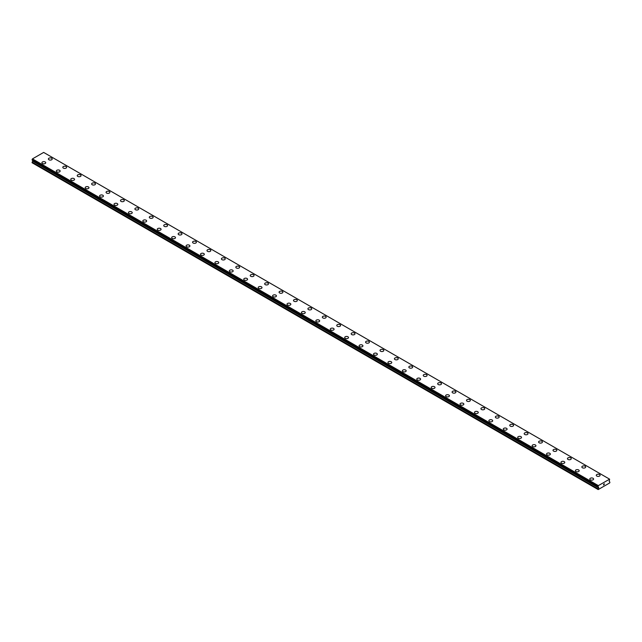 <?xml version="1.0" encoding="UTF-8"?>
<svg xmlns="http://www.w3.org/2000/svg" width="642" height="642" viewBox="0 0 642 642"><rect width="100%" height="100%" fill="white"/><g stroke="black" fill="none" stroke-linecap="round" stroke-linejoin="round"><path stroke-width="0.96" d="M48.391 158.991A1.91 1.107 180 0 1 49.57 157.964A1.91 1.107 180 0 1 51.657 158.205A1.91 1.107 180 0 1 52.211 158.991A1.91 1.107 180 0 1 51.031 160.01A1.91 1.107 180 0 1 48.953 159.77A1.91 1.107 180 0 1 48.391 158.991A1.91 1.107 180 0 1 49.57 157.972A1.91 1.107 180 0 1 51.657 158.213A1.91 1.107 180 0 1 52.211 158.991M62.812 167.313A1.91 1.107 180 0 1 63.991 166.294A1.91 1.107 180 0 1 66.07 166.535A1.91 1.107 180 0 1 66.632 167.313A1.91 1.107 180 0 1 65.452 168.332A1.91 1.107 180 0 1 63.365 168.092A1.91 1.107 180 0 1 62.812 167.313A1.91 1.107 180 0 1 63.991 166.294A1.91 1.107 180 0 1 66.07 166.535A1.91 1.107 180 0 1 66.632 167.313M77.225 175.635A1.91 1.107 180 0 1 78.404 174.616A1.91 1.107 180 0 1 80.491 174.857A1.91 1.107 180 0 1 81.052 175.635A1.91 1.107 180 0 1 79.873 176.654A1.91 1.107 180 0 1 77.786 176.414A1.91 1.107 180 0 1 77.225 175.635A1.91 1.107 180 0 1 78.412 174.624A1.91 1.107 180 0 1 80.491 174.857A1.91 1.107 180 0 1 81.052 175.635M91.645 183.957A1.91 1.107 180 0 1 92.825 182.938A1.91 1.107 180 0 1 94.912 183.179A1.91 1.107 180 0 1 95.465 183.965A1.91 1.107 180 0 1 94.286 184.976A1.91 1.107 180 0 1 92.207 184.744A1.91 1.107 180 0 1 91.645 183.957A1.91 1.107 180 0 1 92.825 182.946A1.91 1.107 180 0 1 94.912 183.187A1.91 1.107 180 0 1 95.465 183.957M106.066 192.287A1.91 1.107 180 0 1 107.246 191.268A1.91 1.107 180 0 1 109.325 191.501A1.91 1.107 180 0 1 109.886 192.287A1.91 1.107 180 0 1 108.707 193.306A1.91 1.107 180 0 1 106.62 193.065A1.91 1.107 180 0 1 106.066 192.287A1.91 1.107 180 0 1 107.246 191.268A1.91 1.107 180 0 1 109.325 191.509A1.91 1.107 180 0 1 109.886 192.287M120.479 200.609A1.91 1.107 180 0 1 121.659 199.59A1.91 1.107 180 0 1 123.745 199.831A1.91 1.107 180 0 1 124.307 200.609A1.91 1.107 180 0 1 123.128 201.628A1.91 1.107 180 0 1 121.041 201.387A1.91 1.107 180 0 1 120.479 200.609A1.91 1.107 180 0 1 121.659 199.59A1.91 1.107 180 0 1 123.745 199.831A1.91 1.107 180 0 1 124.307 200.609M134.9 208.931A1.91 1.107 180 0 1 136.08 207.912A1.91 1.107 180 0 1 138.158 208.152A1.91 1.107 180 0 1 138.72 208.931A1.91 1.107 180 0 1 137.54 209.95A1.91 1.107 180 0 1 135.462 209.709A1.91 1.107 180 0 1 134.9 208.931A1.91 1.107 180 0 1 136.08 207.92A1.91 1.107 180 0 1 138.158 208.152A1.91 1.107 180 0 1 138.72 208.931M149.313 217.261A1.91 1.107 180 0 1 150.501 216.242A1.91 1.107 180 0 1 152.579 216.482A1.91 1.107 180 0 1 153.141 217.261M152.579 216.474A1.91 1.107 180 0 1 153.141 217.253A1.91 1.107 180 0 1 151.961 218.28A1.91 1.107 180 0 1 149.875 218.039A1.91 1.107 180 0 1 149.313 217.253A1.91 1.107 180 0 1 150.501 216.234A1.91 1.107 180 0 1 152.579 216.474M163.734 225.583A1.91 1.107 180 0 1 164.914 224.564A1.91 1.107 180 0 1 167 224.804A1.91 1.107 180 0 1 167.554 225.583A1.91 1.107 180 0 1 166.374 226.602A1.91 1.107 180 0 1 164.296 226.361A1.91 1.107 180 0 1 163.734 225.583A1.91 1.107 180 0 1 164.914 224.564A1.91 1.107 180 0 1 167 224.804A1.91 1.107 180 0 1 167.554 225.583M178.155 233.905A1.91 1.107 180 0 1 179.335 232.885A1.91 1.107 180 0 1 181.413 233.126A1.91 1.107 180 0 1 181.975 233.905A1.91 1.107 180 0 1 180.795 234.924A1.91 1.107 180 0 1 178.709 234.683A1.91 1.107 180 0 1 178.155 233.905A1.91 1.107 180 0 1 179.335 232.885A1.91 1.107 180 0 1 181.413 233.126A1.91 1.107 180 0 1 181.975 233.905M195.834 241.456A1.91 1.107 180 0 1 196.396 242.235A1.91 1.107 180 0 1 195.216 243.246A1.91 1.107 180 0 1 193.13 243.013A1.91 1.107 180 0 1 192.568 242.227A1.91 1.107 180 0 1 193.756 241.215A1.91 1.107 180 0 1 195.834 241.456M192.568 242.227A1.91 1.107 180 0 1 193.748 241.207A1.91 1.107 180 0 1 195.834 241.448A1.91 1.107 180 0 1 196.396 242.227M206.989 250.557A1.91 1.107 180 0 1 208.168 249.537A1.91 1.107 180 0 1 210.255 249.77A1.91 1.107 180 0 1 210.809 250.557A1.91 1.107 180 0 1 209.629 251.576A1.91 1.107 180 0 1 207.551 251.335A1.91 1.107 180 0 1 206.989 250.557A1.91 1.107 180 0 1 208.168 249.537A1.91 1.107 180 0 1 210.255 249.778A1.91 1.107 180 0 1 210.809 250.557M221.41 258.878A1.91 1.107 180 0 1 222.589 257.859A1.91 1.107 180 0 1 224.668 258.1A1.91 1.107 180 0 1 225.23 258.878A1.91 1.107 180 0 1 224.05 259.898A1.91 1.107 180 0 1 221.963 259.657A1.91 1.107 180 0 1 221.41 258.878A1.91 1.107 180 0 1 222.589 257.859A1.91 1.107 180 0 1 224.668 258.1A1.91 1.107 180 0 1 225.23 258.878M235.823 267.2A1.91 1.107 180 0 1 237.002 266.181A1.91 1.107 180 0 1 239.089 266.422A1.91 1.107 180 0 1 239.651 267.2A1.91 1.107 180 0 1 238.471 268.22A1.91 1.107 180 0 1 236.384 267.979A1.91 1.107 180 0 1 235.823 267.2A1.91 1.107 180 0 1 237.01 266.189A1.91 1.107 180 0 1 239.089 266.422A1.91 1.107 180 0 1 239.651 267.2M250.244 275.522A1.91 1.107 180 0 1 251.423 274.503A1.91 1.107 180 0 1 253.51 274.744A1.91 1.107 180 0 1 254.063 275.53A1.91 1.107 180 0 1 252.884 276.542A1.91 1.107 180 0 1 250.805 276.309A1.91 1.107 180 0 1 250.244 275.522A1.91 1.107 180 0 1 251.423 274.511A1.91 1.107 180 0 1 253.51 274.752A1.91 1.107 180 0 1 254.063 275.522M264.665 283.852A1.91 1.107 180 0 1 265.844 282.833A1.91 1.107 180 0 1 267.923 283.066A1.91 1.107 180 0 1 268.484 283.852A1.91 1.107 180 0 1 267.305 284.871A1.91 1.107 180 0 1 265.218 284.631A1.91 1.107 180 0 1 264.665 283.852A1.91 1.107 180 0 1 265.844 282.833A1.91 1.107 180 0 1 267.923 283.074A1.91 1.107 180 0 1 268.484 283.852M279.077 292.174A1.91 1.107 180 0 1 280.257 291.155A1.91 1.107 180 0 1 282.344 291.396A1.91 1.107 180 0 1 282.905 292.174A1.91 1.107 180 0 1 281.726 293.193A1.91 1.107 180 0 1 279.639 292.953A1.91 1.107 180 0 1 279.077 292.174A1.91 1.107 180 0 1 280.257 291.155A1.91 1.107 180 0 1 282.344 291.396A1.91 1.107 180 0 1 282.905 292.174M293.498 300.496A1.91 1.107 180 0 1 294.678 299.477A1.91 1.107 180 0 1 296.756 299.718A1.91 1.107 180 0 1 297.318 300.496A1.91 1.107 180 0 1 296.139 301.515A1.91 1.107 180 0 1 294.06 301.275A1.91 1.107 180 0 1 293.498 300.496A1.91 1.107 180 0 1 294.678 299.485A1.91 1.107 180 0 1 296.756 299.726A1.91 1.107 180 0 1 297.318 300.496M307.911 308.826A1.91 1.107 180 0 1 309.091 307.799A1.91 1.107 180 0 1 311.177 308.04A1.91 1.107 180 0 1 311.739 308.826A1.91 1.107 180 0 1 310.559 309.845A1.91 1.107 180 0 1 308.473 309.605A1.91 1.107 180 0 1 307.911 308.826A1.91 1.107 180 0 1 309.099 307.807A1.91 1.107 180 0 1 311.177 308.048A1.91 1.107 180 0 1 311.739 308.826M322.332 317.148A1.91 1.107 180 0 1 323.512 316.129A1.91 1.107 180 0 1 325.598 316.37A1.91 1.107 180 0 1 326.152 317.148A1.91 1.107 180 0 1 324.972 318.167A1.91 1.107 180 0 1 322.894 317.926A1.91 1.107 180 0 1 322.332 317.148A1.91 1.107 180 0 1 323.512 316.129A1.91 1.107 180 0 1 325.598 316.37A1.91 1.107 180 0 1 326.152 317.148M336.753 325.47A1.91 1.107 180 0 1 337.933 324.451A1.91 1.107 180 0 1 340.011 324.692A1.91 1.107 180 0 1 340.573 325.47A1.91 1.107 180 0 1 339.393 326.489A1.91 1.107 180 0 1 337.307 326.248A1.91 1.107 180 0 1 336.753 325.47A1.91 1.107 180 0 1 337.933 324.451A1.91 1.107 180 0 1 340.011 324.692A1.91 1.107 180 0 1 340.573 325.47M354.432 333.021A1.91 1.107 180 0 1 354.994 333.8A1.91 1.107 180 0 1 353.814 334.811A1.91 1.107 180 0 1 351.728 334.578A1.91 1.107 180 0 1 351.166 333.792A1.91 1.107 180 0 1 352.354 332.781A1.91 1.107 180 0 1 354.432 333.021M351.166 333.792A1.91 1.107 180 0 1 352.346 332.773A1.91 1.107 180 0 1 354.432 333.013A1.91 1.107 180 0 1 354.994 333.792M365.587 342.122A1.91 1.107 180 0 1 366.767 341.103A1.91 1.107 180 0 1 368.853 341.335A1.91 1.107 180 0 1 369.407 342.122A1.91 1.107 180 0 1 368.227 343.141A1.91 1.107 180 0 1 366.149 342.9A1.91 1.107 180 0 1 365.587 342.122A1.91 1.107 180 0 1 366.767 341.103A1.91 1.107 180 0 1 368.853 341.343A1.91 1.107 180 0 1 369.407 342.122M380.008 350.444A1.91 1.107 180 0 1 381.188 349.425A1.91 1.107 180 0 1 383.266 349.665A1.91 1.107 180 0 1 383.828 350.444A1.91 1.107 180 0 1 382.648 351.463A1.91 1.107 180 0 1 380.562 351.222A1.91 1.107 180 0 1 380.008 350.444A1.91 1.107 180 0 1 381.188 349.425A1.91 1.107 180 0 1 383.266 349.665A1.91 1.107 180 0 1 383.828 350.444M394.421 358.766A1.91 1.107 180 0 1 395.6 357.746A1.91 1.107 180 0 1 397.687 357.987A1.91 1.107 180 0 1 398.249 358.766A1.91 1.107 180 0 1 397.069 359.785A1.91 1.107 180 0 1 394.982 359.544A1.91 1.107 180 0 1 394.421 358.766A1.91 1.107 180 0 1 395.6 357.755A1.91 1.107 180 0 1 397.687 357.987A1.91 1.107 180 0 1 398.249 358.766M408.842 367.088A1.91 1.107 180 0 1 410.021 366.068A1.91 1.107 180 0 1 412.1 366.309A1.91 1.107 180 0 1 412.662 367.096A1.91 1.107 180 0 1 411.482 368.107A1.91 1.107 180 0 1 409.403 367.874A1.91 1.107 180 0 1 408.842 367.088A1.91 1.107 180 0 1 410.021 366.076A1.91 1.107 180 0 1 412.1 366.317A1.91 1.107 180 0 1 412.662 367.088M423.255 375.418A1.91 1.107 180 0 1 424.442 374.398A1.91 1.107 180 0 1 426.521 374.631A1.91 1.107 180 0 1 427.082 375.418A1.91 1.107 180 0 1 425.903 376.437A1.91 1.107 180 0 1 423.816 376.196A1.91 1.107 180 0 1 423.255 375.418A1.91 1.107 180 0 1 424.442 374.398A1.91 1.107 180 0 1 426.521 374.639A1.91 1.107 180 0 1 427.082 375.418M437.675 383.739A1.91 1.107 180 0 1 438.855 382.72A1.91 1.107 180 0 1 440.942 382.961A1.91 1.107 180 0 1 441.495 383.739A1.91 1.107 180 0 1 440.316 384.759A1.91 1.107 180 0 1 438.237 384.518A1.91 1.107 180 0 1 437.675 383.739A1.91 1.107 180 0 1 438.855 382.72A1.91 1.107 180 0 1 440.942 382.961A1.91 1.107 180 0 1 441.495 383.739M452.096 392.061A1.91 1.107 180 0 1 453.276 391.042A1.91 1.107 180 0 1 455.355 391.283A1.91 1.107 180 0 1 455.916 392.069A1.91 1.107 180 0 1 454.737 393.081A1.91 1.107 180 0 1 452.65 392.848A1.91 1.107 180 0 1 452.096 392.061A1.91 1.107 180 0 1 453.276 391.05A1.91 1.107 180 0 1 455.355 391.291A1.91 1.107 180 0 1 455.916 392.061M466.509 400.391A1.91 1.107 180 0 1 467.689 399.364A1.91 1.107 180 0 1 469.775 399.605A1.91 1.107 180 0 1 470.337 400.391A1.91 1.107 180 0 1 469.158 401.411A1.91 1.107 180 0 1 467.071 401.17A1.91 1.107 180 0 1 466.509 400.391A1.91 1.107 180 0 1 467.697 399.372A1.91 1.107 180 0 1 469.775 399.613A1.91 1.107 180 0 1 470.337 400.391M480.93 408.713A1.91 1.107 180 0 1 482.11 407.694A1.91 1.107 180 0 1 484.196 407.935A1.91 1.107 180 0 1 484.75 408.713A1.91 1.107 180 0 1 483.57 409.732A1.91 1.107 180 0 1 481.492 409.492A1.91 1.107 180 0 1 480.93 408.713A1.91 1.107 180 0 1 482.11 407.694A1.91 1.107 180 0 1 484.196 407.935A1.91 1.107 180 0 1 484.75 408.713M495.351 417.035A1.91 1.107 180 0 1 496.531 416.016A1.91 1.107 180 0 1 498.609 416.257A1.91 1.107 180 0 1 499.171 417.035A1.91 1.107 180 0 1 497.991 418.054A1.91 1.107 180 0 1 495.905 417.814A1.91 1.107 180 0 1 495.351 417.035A1.91 1.107 180 0 1 496.531 416.016A1.91 1.107 180 0 1 498.609 416.257A1.91 1.107 180 0 1 499.171 417.035M513.03 424.587A1.91 1.107 180 0 1 513.592 425.365A1.91 1.107 180 0 1 512.412 426.376A1.91 1.107 180 0 1 510.326 426.144A1.91 1.107 180 0 1 509.764 425.357A1.91 1.107 180 0 1 510.952 424.346A1.91 1.107 180 0 1 513.03 424.587M509.764 425.357A1.91 1.107 180 0 1 510.944 424.338A1.91 1.107 180 0 1 513.03 424.579A1.91 1.107 180 0 1 513.592 425.357M524.185 433.687A1.91 1.107 180 0 1 525.365 432.668A1.91 1.107 180 0 1 527.451 432.901A1.91 1.107 180 0 1 528.005 433.687A1.91 1.107 180 0 1 526.825 434.706A1.91 1.107 180 0 1 524.747 434.465A1.91 1.107 180 0 1 524.185 433.687A1.91 1.107 180 0 1 525.365 432.668A1.91 1.107 180 0 1 527.451 432.909A1.91 1.107 180 0 1 528.005 433.687M538.606 442.009A1.91 1.107 180 0 1 539.786 440.99A1.91 1.107 180 0 1 541.864 441.231A1.91 1.107 180 0 1 542.426 442.009A1.91 1.107 180 0 1 541.246 443.028A1.91 1.107 180 0 1 539.16 442.787A1.91 1.107 180 0 1 538.606 442.009A1.91 1.107 180 0 1 539.786 440.99A1.91 1.107 180 0 1 541.864 441.231A1.91 1.107 180 0 1 542.426 442.009M553.019 450.331A1.91 1.107 180 0 1 554.198 449.312A1.91 1.107 180 0 1 556.285 449.552A1.91 1.107 180 0 1 556.847 450.331A1.91 1.107 180 0 1 555.659 451.35A1.91 1.107 180 0 1 553.581 451.109A1.91 1.107 180 0 1 553.019 450.331A1.91 1.107 180 0 1 554.198 449.32A1.91 1.107 180 0 1 556.285 449.552A1.91 1.107 180 0 1 556.847 450.331M567.44 458.653A1.91 1.107 180 0 1 568.619 457.634A1.91 1.107 180 0 1 570.698 457.874A1.91 1.107 180 0 1 571.26 458.661A1.91 1.107 180 0 1 570.08 459.68A1.91 1.107 180 0 1 568.001 459.439A1.91 1.107 180 0 1 567.44 458.653A1.91 1.107 180 0 1 568.619 457.642A1.91 1.107 180 0 1 570.698 457.882A1.91 1.107 180 0 1 571.26 458.653M581.853 466.983A1.91 1.107 180 0 1 583.032 465.964A1.91 1.107 180 0 1 585.119 466.196A1.91 1.107 180 0 1 585.681 466.983A1.91 1.107 180 0 1 584.501 468.002A1.91 1.107 180 0 1 582.414 467.761A1.91 1.107 180 0 1 581.853 466.983A1.91 1.107 180 0 1 583.04 465.964A1.91 1.107 180 0 1 585.119 466.204A1.91 1.107 180 0 1 585.681 466.983M596.274 475.305A1.91 1.107 180 0 1 597.453 474.286A1.91 1.107 180 0 1 599.54 474.526A1.91 1.107 180 0 1 600.093 475.305A1.91 1.107 180 0 1 598.914 476.324A1.91 1.107 180 0 1 596.835 476.083A1.91 1.107 180 0 1 596.274 475.305A1.91 1.107 180 0 1 597.453 474.286A1.91 1.107 180 0 1 599.54 474.526A1.91 1.107 180 0 1 600.093 475.305M41.907 162.731A1.91 1.107 180 0 1 43.086 161.712A1.91 1.107 180 0 1 45.165 161.953A1.91 1.107 180 0 1 45.726 162.739A1.91 1.107 180 0 1 44.547 163.75A1.91 1.107 180 0 1 42.46 163.517A1.91 1.107 180 0 1 41.907 162.731A1.91 1.107 180 0 1 43.086 161.72A1.91 1.107 180 0 1 45.165 161.961A1.91 1.107 180 0 1 45.726 162.731M56.319 171.061A1.91 1.107 180 0 1 57.499 170.042A1.91 1.107 180 0 1 59.586 170.274A1.91 1.107 180 0 1 60.147 171.061A1.91 1.107 180 0 1 58.968 172.08A1.91 1.107 180 0 1 56.881 171.839A1.91 1.107 180 0 1 56.319 171.061A1.91 1.107 180 0 1 57.499 170.042A1.91 1.107 180 0 1 59.586 170.282A1.91 1.107 180 0 1 60.147 171.061M70.74 179.383A1.91 1.107 180 0 1 71.92 178.364A1.91 1.107 180 0 1 73.999 178.604A1.91 1.107 180 0 1 74.56 179.383A1.91 1.107 180 0 1 73.381 180.402A1.91 1.107 180 0 1 71.302 180.161A1.91 1.107 180 0 1 70.74 179.383A1.91 1.107 180 0 1 71.92 178.364A1.91 1.107 180 0 1 73.999 178.604A1.91 1.107 180 0 1 74.56 179.383M85.153 187.705A1.91 1.107 180 0 1 86.341 186.686A1.91 1.107 180 0 1 88.419 186.926A1.91 1.107 180 0 1 88.981 187.705A1.91 1.107 180 0 1 87.802 188.724A1.91 1.107 180 0 1 85.715 188.483A1.91 1.107 180 0 1 85.153 187.705A1.91 1.107 180 0 1 86.341 186.694A1.91 1.107 180 0 1 88.419 186.926A1.91 1.107 180 0 1 88.981 187.705M99.574 196.035A1.91 1.107 180 0 1 100.754 195.016A1.91 1.107 180 0 1 102.84 195.256A1.91 1.107 180 0 1 103.394 196.035M102.84 195.248A1.91 1.107 180 0 1 103.394 196.027A1.91 1.107 180 0 1 102.214 197.046A1.91 1.107 180 0 1 100.136 196.813A1.91 1.107 180 0 1 99.574 196.027A1.91 1.107 180 0 1 100.754 195.007A1.91 1.107 180 0 1 102.84 195.248M117.253 203.578A1.91 1.107 180 0 1 117.815 204.357A1.91 1.107 180 0 1 116.635 205.376A1.91 1.107 180 0 1 114.549 205.135A1.91 1.107 180 0 1 113.995 204.357A1.91 1.107 180 0 1 115.175 203.337A1.91 1.107 180 0 1 117.253 203.578M113.995 204.357A1.91 1.107 180 0 1 115.175 203.337A1.91 1.107 180 0 1 117.253 203.57A1.91 1.107 180 0 1 117.815 204.357M128.408 212.679A1.91 1.107 180 0 1 129.588 211.659A1.91 1.107 180 0 1 131.674 211.9A1.91 1.107 180 0 1 132.236 212.679A1.91 1.107 180 0 1 131.056 213.698A1.91 1.107 180 0 1 128.97 213.457A1.91 1.107 180 0 1 128.408 212.679A1.91 1.107 180 0 1 129.596 211.659A1.91 1.107 180 0 1 131.674 211.9A1.91 1.107 180 0 1 132.236 212.679M146.095 220.23A1.91 1.107 180 0 1 146.649 221.008A1.91 1.107 180 0 1 145.469 222.02A1.91 1.107 180 0 1 143.391 221.779A1.91 1.107 180 0 1 142.829 221A1.91 1.107 180 0 1 144.009 219.989A1.91 1.107 180 0 1 146.095 220.23M142.829 221A1.91 1.107 180 0 1 144.009 219.981A1.91 1.107 180 0 1 146.095 220.222A1.91 1.107 180 0 1 146.649 221M157.25 229.33A1.91 1.107 180 0 1 158.43 228.303A1.91 1.107 180 0 1 160.508 228.544A1.91 1.107 180 0 1 161.07 229.33A1.91 1.107 180 0 1 159.89 230.35A1.91 1.107 180 0 1 157.804 230.109A1.91 1.107 180 0 1 157.25 229.33A1.91 1.107 180 0 1 158.43 228.311A1.91 1.107 180 0 1 160.508 228.552A1.91 1.107 180 0 1 161.07 229.33M171.663 237.652A1.91 1.107 180 0 1 172.842 236.633A1.91 1.107 180 0 1 174.929 236.874A1.91 1.107 180 0 1 175.491 237.652A1.91 1.107 180 0 1 174.311 238.672A1.91 1.107 180 0 1 172.225 238.431A1.91 1.107 180 0 1 171.663 237.652A1.91 1.107 180 0 1 172.842 236.633A1.91 1.107 180 0 1 174.929 236.874A1.91 1.107 180 0 1 175.491 237.652M186.084 245.974A1.91 1.107 180 0 1 187.263 244.955A1.91 1.107 180 0 1 189.35 245.196A1.91 1.107 180 0 1 189.904 245.974A1.91 1.107 180 0 1 188.724 246.993A1.91 1.107 180 0 1 186.645 246.753A1.91 1.107 180 0 1 186.084 245.974A1.91 1.107 180 0 1 187.263 244.955A1.91 1.107 180 0 1 189.35 245.196A1.91 1.107 180 0 1 189.904 245.974M200.505 254.296A1.91 1.107 180 0 1 201.684 253.277A1.91 1.107 180 0 1 203.763 253.518A1.91 1.107 180 0 1 204.325 254.304A1.91 1.107 180 0 1 203.145 255.315A1.91 1.107 180 0 1 201.058 255.083A1.91 1.107 180 0 1 200.505 254.296A1.91 1.107 180 0 1 201.684 253.285A1.91 1.107 180 0 1 203.763 253.526A1.91 1.107 180 0 1 204.325 254.296M214.918 262.626A1.91 1.107 180 0 1 216.097 261.607A1.91 1.107 180 0 1 218.184 261.84A1.91 1.107 180 0 1 218.745 262.626A1.91 1.107 180 0 1 217.558 263.645A1.91 1.107 180 0 1 215.479 263.405A1.91 1.107 180 0 1 214.918 262.626A1.91 1.107 180 0 1 216.097 261.607A1.91 1.107 180 0 1 218.184 261.848A1.91 1.107 180 0 1 218.745 262.626M229.338 270.948A1.91 1.107 180 0 1 230.518 269.929A1.91 1.107 180 0 1 232.597 270.17A1.91 1.107 180 0 1 233.158 270.948A1.91 1.107 180 0 1 231.979 271.967A1.91 1.107 180 0 1 229.9 271.726A1.91 1.107 180 0 1 229.338 270.948A1.91 1.107 180 0 1 230.518 269.929A1.91 1.107 180 0 1 232.597 270.17A1.91 1.107 180 0 1 233.158 270.948M243.751 279.27A1.91 1.107 180 0 1 244.931 278.251A1.91 1.107 180 0 1 247.018 278.492A1.91 1.107 180 0 1 247.579 279.27A1.91 1.107 180 0 1 246.4 280.289A1.91 1.107 180 0 1 244.313 280.048A1.91 1.107 180 0 1 243.751 279.27A1.91 1.107 180 0 1 244.939 278.259A1.91 1.107 180 0 1 247.018 278.492A1.91 1.107 180 0 1 247.579 279.27M258.172 287.6A1.91 1.107 180 0 1 259.352 286.581A1.91 1.107 180 0 1 261.438 286.822A1.91 1.107 180 0 1 261.992 287.6M261.438 286.813A1.91 1.107 180 0 1 261.992 287.592A1.91 1.107 180 0 1 260.812 288.619A1.91 1.107 180 0 1 258.734 288.378A1.91 1.107 180 0 1 258.172 287.592A1.91 1.107 180 0 1 259.352 286.573A1.91 1.107 180 0 1 261.438 286.813M275.851 295.143A1.91 1.107 180 0 1 276.413 295.922A1.91 1.107 180 0 1 275.233 296.941A1.91 1.107 180 0 1 273.147 296.7A1.91 1.107 180 0 1 272.593 295.922A1.91 1.107 180 0 1 273.773 294.903A1.91 1.107 180 0 1 275.851 295.143M272.593 295.922A1.91 1.107 180 0 1 273.773 294.903A1.91 1.107 180 0 1 275.851 295.135A1.91 1.107 180 0 1 276.413 295.922M287.006 304.244A1.91 1.107 180 0 1 288.186 303.225A1.91 1.107 180 0 1 290.272 303.465A1.91 1.107 180 0 1 290.834 304.244A1.91 1.107 180 0 1 289.654 305.263A1.91 1.107 180 0 1 287.568 305.022A1.91 1.107 180 0 1 287.006 304.244A1.91 1.107 180 0 1 288.194 303.225A1.91 1.107 180 0 1 290.272 303.465A1.91 1.107 180 0 1 290.834 304.244M304.693 311.795A1.91 1.107 180 0 1 305.247 312.574A1.91 1.107 180 0 1 304.067 313.585A1.91 1.107 180 0 1 301.989 313.352A1.91 1.107 180 0 1 301.427 312.566A1.91 1.107 180 0 1 302.607 311.555A1.91 1.107 180 0 1 304.693 311.795M301.427 312.566A1.91 1.107 180 0 1 302.607 311.547A1.91 1.107 180 0 1 304.693 311.787A1.91 1.107 180 0 1 305.247 312.566M315.848 320.896A1.91 1.107 180 0 1 317.028 319.868A1.91 1.107 180 0 1 319.106 320.109A1.91 1.107 180 0 1 319.668 320.896A1.91 1.107 180 0 1 318.488 321.915A1.91 1.107 180 0 1 316.402 321.674A1.91 1.107 180 0 1 315.848 320.896A1.91 1.107 180 0 1 317.028 319.877A1.91 1.107 180 0 1 319.106 320.117A1.91 1.107 180 0 1 319.668 320.896M330.261 329.218A1.91 1.107 180 0 1 331.441 328.198A1.91 1.107 180 0 1 333.527 328.439A1.91 1.107 180 0 1 334.089 329.218A1.91 1.107 180 0 1 332.909 330.237A1.91 1.107 180 0 1 330.823 329.996A1.91 1.107 180 0 1 330.261 329.218A1.91 1.107 180 0 1 331.441 328.198A1.91 1.107 180 0 1 333.527 328.439A1.91 1.107 180 0 1 334.089 329.218M344.682 337.54A1.91 1.107 180 0 1 345.861 336.52A1.91 1.107 180 0 1 347.94 336.761A1.91 1.107 180 0 1 348.502 337.54A1.91 1.107 180 0 1 347.322 338.559A1.91 1.107 180 0 1 345.244 338.318A1.91 1.107 180 0 1 344.682 337.54A1.91 1.107 180 0 1 345.861 336.528A1.91 1.107 180 0 1 347.94 336.761A1.91 1.107 180 0 1 348.502 337.54M359.095 345.861A1.91 1.107 180 0 1 360.274 344.842A1.91 1.107 180 0 1 362.361 345.083A1.91 1.107 180 0 1 362.923 345.869A1.91 1.107 180 0 1 361.743 346.881A1.91 1.107 180 0 1 359.656 346.648A1.91 1.107 180 0 1 359.095 345.861A1.91 1.107 180 0 1 360.282 344.85A1.91 1.107 180 0 1 362.361 345.091A1.91 1.107 180 0 1 362.923 345.861M373.516 354.191A1.91 1.107 180 0 1 374.695 353.172A1.91 1.107 180 0 1 376.782 353.405A1.91 1.107 180 0 1 377.335 354.191A1.91 1.107 180 0 1 376.156 355.211A1.91 1.107 180 0 1 374.077 354.97A1.91 1.107 180 0 1 373.516 354.191A1.91 1.107 180 0 1 374.695 353.172A1.91 1.107 180 0 1 376.782 353.413A1.91 1.107 180 0 1 377.335 354.191M387.937 362.513A1.91 1.107 180 0 1 389.116 361.494A1.91 1.107 180 0 1 391.195 361.735A1.91 1.107 180 0 1 391.756 362.513A1.91 1.107 180 0 1 390.577 363.532A1.91 1.107 180 0 1 388.49 363.292A1.91 1.107 180 0 1 387.937 362.513A1.91 1.107 180 0 1 389.116 361.494A1.91 1.107 180 0 1 391.195 361.735A1.91 1.107 180 0 1 391.756 362.513M402.349 370.835A1.91 1.107 180 0 1 403.529 369.816A1.91 1.107 180 0 1 405.616 370.057A1.91 1.107 180 0 1 406.177 370.835A1.91 1.107 180 0 1 404.998 371.854A1.91 1.107 180 0 1 402.911 371.614A1.91 1.107 180 0 1 402.349 370.835A1.91 1.107 180 0 1 403.537 369.824A1.91 1.107 180 0 1 405.616 370.057A1.91 1.107 180 0 1 406.177 370.835M416.77 379.165A1.91 1.107 180 0 1 417.95 378.146A1.91 1.107 180 0 1 420.037 378.387A1.91 1.107 180 0 1 420.59 379.165M420.037 378.379A1.91 1.107 180 0 1 420.59 379.157A1.91 1.107 180 0 1 419.411 380.184A1.91 1.107 180 0 1 417.332 379.944A1.91 1.107 180 0 1 416.77 379.157A1.91 1.107 180 0 1 417.95 378.138A1.91 1.107 180 0 1 420.037 378.379M431.191 387.487A1.91 1.107 180 0 1 432.371 386.468A1.91 1.107 180 0 1 434.449 386.709A1.91 1.107 180 0 1 435.011 387.487A1.91 1.107 180 0 1 433.832 388.506A1.91 1.107 180 0 1 431.745 388.266A1.91 1.107 180 0 1 431.191 387.487A1.91 1.107 180 0 1 432.371 386.468A1.91 1.107 180 0 1 434.449 386.709A1.91 1.107 180 0 1 435.011 387.487M445.604 395.809A1.91 1.107 180 0 1 446.784 394.79A1.91 1.107 180 0 1 448.87 395.031A1.91 1.107 180 0 1 449.432 395.809A1.91 1.107 180 0 1 448.252 396.828A1.91 1.107 180 0 1 446.166 396.587A1.91 1.107 180 0 1 445.604 395.809A1.91 1.107 180 0 1 446.784 394.79A1.91 1.107 180 0 1 448.87 395.031A1.91 1.107 180 0 1 449.432 395.809M463.291 403.361A1.91 1.107 180 0 1 463.845 404.139A1.91 1.107 180 0 1 462.665 405.15A1.91 1.107 180 0 1 460.587 404.917A1.91 1.107 180 0 1 460.025 404.131A1.91 1.107 180 0 1 461.205 403.12A1.91 1.107 180 0 1 463.291 403.361M460.025 404.131A1.91 1.107 180 0 1 461.205 403.112A1.91 1.107 180 0 1 463.291 403.353A1.91 1.107 180 0 1 463.845 404.131M474.446 412.461A1.91 1.107 180 0 1 475.626 411.442A1.91 1.107 180 0 1 477.704 411.674A1.91 1.107 180 0 1 478.266 412.461A1.91 1.107 180 0 1 477.086 413.48A1.91 1.107 180 0 1 475 413.239A1.91 1.107 180 0 1 474.446 412.461A1.91 1.107 180 0 1 475.626 411.442A1.91 1.107 180 0 1 477.704 411.683A1.91 1.107 180 0 1 478.266 412.461M488.859 420.783A1.91 1.107 180 0 1 490.039 419.764A1.91 1.107 180 0 1 492.125 420.004A1.91 1.107 180 0 1 492.687 420.783A1.91 1.107 180 0 1 491.499 421.802A1.91 1.107 180 0 1 489.421 421.561A1.91 1.107 180 0 1 488.859 420.783A1.91 1.107 180 0 1 490.039 419.764A1.91 1.107 180 0 1 492.125 420.004A1.91 1.107 180 0 1 492.687 420.783M503.28 429.105A1.91 1.107 180 0 1 504.46 428.086A1.91 1.107 180 0 1 506.538 428.326A1.91 1.107 180 0 1 507.1 429.105A1.91 1.107 180 0 1 505.92 430.124A1.91 1.107 180 0 1 503.842 429.883A1.91 1.107 180 0 1 503.28 429.105A1.91 1.107 180 0 1 504.46 428.094A1.91 1.107 180 0 1 506.538 428.326A1.91 1.107 180 0 1 507.1 429.105M517.693 437.427A1.91 1.107 180 0 1 518.872 436.408A1.91 1.107 180 0 1 520.959 436.648A1.91 1.107 180 0 1 521.521 437.435A1.91 1.107 180 0 1 520.341 438.446A1.91 1.107 180 0 1 518.255 438.213A1.91 1.107 180 0 1 517.693 437.427A1.91 1.107 180 0 1 518.88 436.416A1.91 1.107 180 0 1 520.959 436.656A1.91 1.107 180 0 1 521.521 437.427M532.114 445.757A1.91 1.107 180 0 1 533.293 444.737A1.91 1.107 180 0 1 535.38 444.97A1.91 1.107 180 0 1 535.934 445.757A1.91 1.107 180 0 1 534.754 446.776A1.91 1.107 180 0 1 532.675 446.535A1.91 1.107 180 0 1 532.114 445.757A1.91 1.107 180 0 1 533.293 444.737A1.91 1.107 180 0 1 535.38 444.978A1.91 1.107 180 0 1 535.934 445.757M546.535 454.079A1.91 1.107 180 0 1 547.714 453.059A1.91 1.107 180 0 1 549.793 453.3A1.91 1.107 180 0 1 550.354 454.079A1.91 1.107 180 0 1 549.175 455.098A1.91 1.107 180 0 1 547.088 454.857A1.91 1.107 180 0 1 546.535 454.079A1.91 1.107 180 0 1 547.714 453.059A1.91 1.107 180 0 1 549.793 453.3A1.91 1.107 180 0 1 550.354 454.079M560.947 462.401A1.91 1.107 180 0 1 562.127 461.381A1.91 1.107 180 0 1 564.214 461.622A1.91 1.107 180 0 1 564.775 462.401A1.91 1.107 180 0 1 563.596 463.42A1.91 1.107 180 0 1 561.509 463.179A1.91 1.107 180 0 1 560.947 462.401A1.91 1.107 180 0 1 562.135 461.389A1.91 1.107 180 0 1 564.214 461.63A1.91 1.107 180 0 1 564.775 462.401M575.368 470.73A1.91 1.107 180 0 1 576.548 469.703A1.91 1.107 180 0 1 578.635 469.944A1.91 1.107 180 0 1 579.188 470.73A1.91 1.107 180 0 1 578.009 471.75A1.91 1.107 180 0 1 575.93 471.509A1.91 1.107 180 0 1 575.368 470.73A1.91 1.107 180 0 1 576.548 469.711A1.91 1.107 180 0 1 578.635 469.952A1.91 1.107 180 0 1 579.188 470.73M589.789 479.052A1.91 1.107 180 0 1 590.969 478.033A1.91 1.107 180 0 1 593.048 478.274A1.91 1.107 180 0 1 593.609 479.052A1.91 1.107 180 0 1 592.43 480.072A1.91 1.107 180 0 1 590.343 479.831A1.91 1.107 180 0 1 589.789 479.052A1.91 1.107 180 0 1 590.969 478.033A1.91 1.107 180 0 1 593.048 478.274A1.91 1.107 180 0 1 593.609 479.052M603.456 484.983L603.841 484.004M604.066 484.63L604.443 483.803M598.609 487.896L598.007 486.716L598.344 485.617L609.611 479.165L609.218 481.532L609.9 482.134L609.723 482.92L598.183 489.581L598.609 487.896L32.702 161.174L32.14 162.137L32.1 162.755L598.007 489.477M32.71 160.468L32.702 161.174M32.341 160.187L598.288 486.997L32.389 160.283M609.563 479.141L43.656 152.419L32.437 158.895L32.132 160.067L598.015 486.764M598.344 485.617L32.437 158.895M598.264 486.957L32.357 160.235M598.296 485.697L32.389 158.975M598.272 485.777L32.365 159.055M598.071 486.179L32.164 159.457M598.007 486.323L32.1 159.601M598.007 486.716L32.1 159.994M598.689 487.374L32.782 160.652M598.689 487.615L32.782 160.885M598.047 488.859L32.14 162.137M598.007 489.003L32.1 162.282M598.039 486.788L32.132 160.067"/></g></svg>
